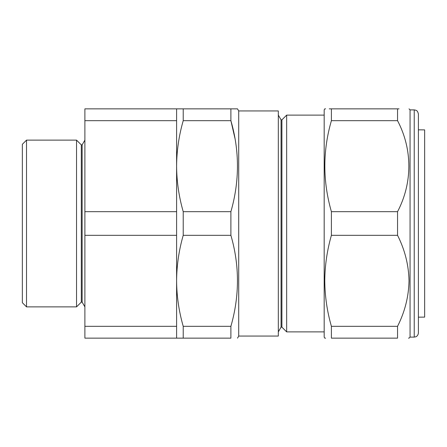 <?xml version="1.0" encoding="UTF-8"?>
<svg xmlns="http://www.w3.org/2000/svg" width="447" height="447" viewBox="0 0 447 447"><rect width="100%" height="100%" fill="white"/><g stroke="black" fill="none" stroke-linecap="round" stroke-linejoin="round"><path stroke-width="0.67" d="M81.304 144.878L82.136 144.878L82.136 302.122L81.304 302.122L81.304 144.878L76.543 140.123L26.518 140.123L26.518 306.877L22.35 302.708L22.35 144.292L26.518 140.123M81.304 302.122L76.543 306.877L76.543 140.123M82.136 302.122L84.885 306.877M82.136 144.878L84.885 140.123M76.543 306.877L26.518 306.877M325.623 338.144L324.779 338.144L324.181 337.105L324.181 109.895L324.779 108.856L325.623 108.856M331.4 120.679C322.656 150.84 322.656 181.175 331.4 211.677L331.4 235.323C327.092 250.359 324.885 265.524 324.779 280.822C324.902 296.216 327.109 311.38 331.4 326.321L331.4 338.144C322.656 338.144 322.656 338.144 331.4 338.144L397.551 338.144L397.551 326.321C404.893 311.755 408.714 296.59 409.016 280.822C408.698 264.987 404.876 249.823 397.551 235.323L397.551 211.677C412.559 183.047 412.665 149.471 397.551 120.679L397.551 108.856C412.615 108.856 412.615 108.856 397.551 108.856L331.4 108.856L331.4 120.679L397.551 120.679M414.229 109.895L415.855 110.225C416.123 110.577 417.537 110.146 418.398 114.069L418.398 332.931C418.085 336.077 415.732 336.893 415.855 336.775L414.229 337.105L414.229 109.895L410.061 109.895L409.016 108.856M414.229 337.105L410.061 337.105L410.061 109.895M408.502 338.144L409.016 338.144L410.061 337.105M397.551 338.144C412.615 338.144 412.615 338.144 397.551 338.144M278.319 115.108L281.068 119.863L281.068 327.137L278.319 331.892M281.068 327.137L281.901 327.137L286.661 331.892L286.661 115.108L281.901 119.863L281.901 327.137M281.068 119.863L281.901 119.863M238.715 110.94L238.715 336.06L278.319 336.06L278.319 110.94L238.715 110.94L237.513 108.856L230.892 108.856L230.892 120.679C239.637 150.84 239.637 181.175 230.892 211.677L230.892 235.323C239.637 265.49 239.637 295.819 230.892 326.321L230.892 338.144L183.22 338.144L183.22 326.321C178.912 311.313 176.71 296.149 176.599 280.822C176.716 265.462 178.917 250.298 183.22 235.323L183.22 211.677C178.912 196.669 176.71 181.504 176.599 166.178C176.716 150.818 178.917 135.653 183.22 120.679L183.22 108.856L176.599 108.856L176.599 326.321L84.885 326.321L84.885 108.856L176.599 108.856M324.181 115.108L286.661 115.108M324.181 331.892L286.661 331.892M238.715 336.06L237.513 338.144M418.398 317.169L424.65 317.113L424.65 129.887L418.398 129.831M230.892 235.323L183.22 235.323M230.892 211.677L183.22 211.677M230.892 326.321L183.22 326.321M176.599 326.321L176.599 338.144L183.22 338.144M234.982 138.453L230.892 120.679L183.22 120.679M237.513 108.856L183.22 108.856M331.4 211.677L397.551 211.677M331.4 235.323L397.551 235.323M331.4 108.856C322.656 108.856 322.656 108.856 331.4 108.856L329.238 108.856M399.037 108.856L397.551 108.856M331.4 326.321L397.551 326.321M418.398 318.761L418.398 271.128M176.599 211.677L84.885 211.677M176.599 235.323L84.885 235.323M176.599 338.144L84.885 338.144L84.885 326.321M176.599 120.679L84.885 120.679"/></g></svg>
